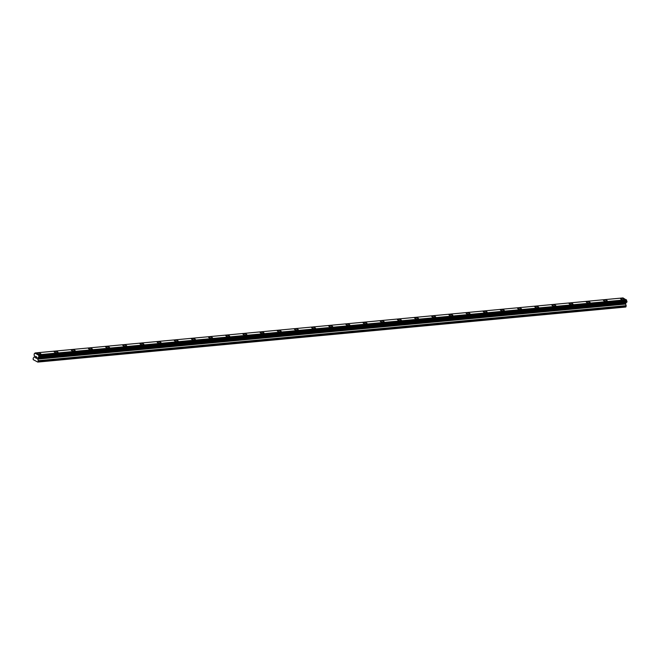 <?xml version="1.0" encoding="UTF-8"?>
<svg xmlns="http://www.w3.org/2000/svg" width="660" height="660" viewBox="0 0 660 660"><rect width="100%" height="100%" fill="white"/><g stroke="black" fill="none" stroke-linecap="round" stroke-linejoin="round"><path stroke-width="0.99" d="M620.573 298.666A2.005 0.602 -169.4 0 1 621.258 298.353A2.005 0.602 -169.4 0 1 623.419 298.642A2.005 0.602 -169.4 0 1 624.517 299.401A2.005 0.602 -169.4 0 1 623.824 299.714A2.005 0.602 -169.4 0 1 621.67 299.434A2.005 0.602 -169.4 0 1 620.573 298.666A2.005 0.602 -169.4 0 1 621.258 298.353A2.005 0.602 -169.4 0 1 623.419 298.634A2.005 0.602 -169.4 0 1 624.517 299.401M603.405 300.275A2.005 0.602 -169.4 0 1 604.098 299.962A2.005 0.602 -169.4 0 1 606.251 300.242A2.005 0.602 -169.4 0 1 607.348 301.01A2.005 0.602 -169.4 0 1 606.664 301.323A2.005 0.602 -169.4 0 1 604.502 301.034A2.005 0.602 -169.4 0 1 603.405 300.275A2.005 0.602 -169.4 0 1 604.098 299.962A2.005 0.602 -169.4 0 1 606.26 300.242A2.005 0.602 -169.4 0 1 607.348 301.01M586.245 301.884A2.005 0.602 -169.4 0 1 586.93 301.57A2.005 0.602 -169.4 0 1 589.091 301.851A2.005 0.602 -169.4 0 1 590.188 302.618A2.005 0.602 -169.4 0 1 589.495 302.932A2.005 0.602 -169.4 0 1 587.342 302.643A2.005 0.602 -169.4 0 1 586.245 301.876A2.005 0.602 -169.4 0 1 586.93 301.57A2.005 0.602 -169.4 0 1 589.091 301.851A2.005 0.602 -169.4 0 1 590.188 302.618M569.077 303.484A2.005 0.602 -169.4 0 1 569.77 303.179A2.005 0.602 -169.4 0 1 571.923 303.46A2.005 0.602 -169.4 0 1 573.02 304.227A2.005 0.602 -169.4 0 1 572.336 304.532A2.005 0.602 -169.4 0 1 570.174 304.252A2.005 0.602 -169.4 0 1 569.077 303.484A2.005 0.602 -169.4 0 1 569.77 303.171A2.005 0.602 -169.4 0 1 571.931 303.46A2.005 0.602 -169.4 0 1 573.02 304.227M551.917 305.093A2.005 0.602 -169.4 0 1 552.601 304.78A2.005 0.602 -169.4 0 1 554.763 305.068A2.005 0.602 -169.4 0 1 555.86 305.836A2.005 0.602 -169.4 0 1 555.167 306.141A2.005 0.602 -169.4 0 1 553.006 305.861A2.005 0.602 -169.4 0 1 551.917 305.093A2.005 0.602 -169.4 0 1 552.601 304.78A2.005 0.602 -169.4 0 1 554.763 305.068A2.005 0.602 -169.4 0 1 555.86 305.827M534.748 306.702A2.005 0.602 -169.4 0 1 535.441 306.388A2.005 0.602 -169.4 0 1 537.595 306.677A2.005 0.602 -169.4 0 1 538.692 307.436A2.005 0.602 -169.4 0 1 538.007 307.75A2.005 0.602 -169.4 0 1 535.846 307.469A2.005 0.602 -169.4 0 1 534.748 306.702A2.005 0.602 -169.4 0 1 535.441 306.388A2.005 0.602 -169.4 0 1 537.595 306.669A2.005 0.602 -169.4 0 1 538.692 307.436M517.58 308.311A2.005 0.602 -169.4 0 1 518.273 307.997A2.005 0.602 -169.4 0 1 520.427 308.278A2.005 0.602 -169.4 0 1 521.532 309.045A2.005 0.602 -169.4 0 1 520.839 309.358A2.005 0.602 -169.4 0 1 518.678 309.07A2.005 0.602 -169.4 0 1 517.58 308.302A2.005 0.602 -169.4 0 1 518.273 307.997A2.005 0.602 -169.4 0 1 520.435 308.278A2.005 0.602 -169.4 0 1 521.532 309.045M500.42 309.911A2.005 0.602 -169.4 0 1 501.105 309.606A2.005 0.602 -169.4 0 1 503.266 309.887A2.005 0.602 -169.4 0 1 504.364 310.654A2.005 0.602 -169.4 0 1 503.671 310.967A2.005 0.602 -169.4 0 1 501.517 310.678A2.005 0.602 -169.4 0 1 500.42 309.911A2.005 0.602 -169.4 0 1 501.105 309.598A2.005 0.602 -169.4 0 1 503.266 309.887A2.005 0.602 -169.4 0 1 504.364 310.654M483.252 311.52A2.005 0.602 -169.4 0 1 483.945 311.215A2.005 0.602 -169.4 0 1 486.098 311.495A2.005 0.602 -169.4 0 1 487.195 312.262A2.005 0.602 -169.4 0 1 486.511 312.568A2.005 0.602 -169.4 0 1 484.349 312.287A2.005 0.602 -169.4 0 1 483.252 311.52A2.005 0.602 -169.4 0 1 483.945 311.207A2.005 0.602 -169.4 0 1 486.106 311.495A2.005 0.602 -169.4 0 1 487.195 312.254M466.092 313.129A2.005 0.602 -169.4 0 1 466.777 312.815A2.005 0.602 -169.4 0 1 468.938 313.104A2.005 0.602 -169.4 0 1 470.035 313.863A2.005 0.602 -169.4 0 1 469.342 314.176A2.005 0.602 -169.4 0 1 467.189 313.896A2.005 0.602 -169.4 0 1 466.092 313.129A2.005 0.602 -169.4 0 1 466.777 312.815A2.005 0.602 -169.4 0 1 468.938 313.096A2.005 0.602 -169.4 0 1 470.035 313.863M448.924 314.738A2.005 0.602 -169.4 0 1 449.617 314.424A2.005 0.602 -169.4 0 1 451.77 314.704A2.005 0.602 -169.4 0 1 452.867 315.472A2.005 0.602 -169.4 0 1 452.183 315.785A2.005 0.602 -169.4 0 1 450.021 315.496A2.005 0.602 -169.4 0 1 448.924 314.738A2.005 0.602 -169.4 0 1 449.617 314.424A2.005 0.602 -169.4 0 1 451.77 314.704A2.005 0.602 -169.4 0 1 452.867 315.472M431.764 316.346A2.005 0.602 -169.4 0 1 432.448 316.033A2.005 0.602 -169.4 0 1 434.61 316.313A2.005 0.602 -169.4 0 1 435.707 317.08A2.005 0.602 -169.4 0 1 435.014 317.394A2.005 0.602 -169.4 0 1 432.853 317.105A2.005 0.602 -169.4 0 1 431.764 316.338A2.005 0.602 -169.4 0 1 432.448 316.033A2.005 0.602 -169.4 0 1 434.61 316.313A2.005 0.602 -169.4 0 1 435.707 317.08M414.596 317.947A2.005 0.602 -169.4 0 1 415.288 317.641A2.005 0.602 -169.4 0 1 417.442 317.922A2.005 0.602 -169.4 0 1 418.539 318.689A2.005 0.602 -169.4 0 1 417.854 318.995A2.005 0.602 -169.4 0 1 415.693 318.714A2.005 0.602 -169.4 0 1 414.596 317.947A2.005 0.602 -169.4 0 1 415.288 317.633A2.005 0.602 -169.4 0 1 417.442 317.922A2.005 0.602 -169.4 0 1 418.539 318.689M397.427 319.555A2.005 0.602 -169.4 0 1 398.12 319.242A2.005 0.602 -169.4 0 1 400.273 319.531A2.005 0.602 -169.4 0 1 401.371 320.298A2.005 0.602 -169.4 0 1 400.686 320.603A2.005 0.602 -169.4 0 1 398.524 320.323A2.005 0.602 -169.4 0 1 397.427 319.555A2.005 0.602 -169.4 0 1 398.12 319.242A2.005 0.602 -169.4 0 1 400.282 319.531A2.005 0.602 -169.4 0 1 401.379 320.29M380.267 321.164A2.005 0.602 -169.4 0 1 380.952 320.851A2.005 0.602 -169.4 0 1 383.113 321.139A2.005 0.602 -169.4 0 1 384.211 321.899A2.005 0.602 -169.4 0 1 383.518 322.212A2.005 0.602 -169.4 0 1 381.364 321.932A2.005 0.602 -169.4 0 1 380.267 321.164A2.005 0.602 -169.4 0 1 380.952 320.851A2.005 0.602 -169.4 0 1 383.113 321.131A2.005 0.602 -169.4 0 1 384.211 321.899M363.099 322.773A2.005 0.602 -169.4 0 1 363.792 322.459A2.005 0.602 -169.4 0 1 365.945 322.74A2.005 0.602 -169.4 0 1 367.042 323.507A2.005 0.602 -169.4 0 1 366.358 323.821A2.005 0.602 -169.4 0 1 364.196 323.532A2.005 0.602 -169.4 0 1 363.099 322.765A2.005 0.602 -169.4 0 1 363.792 322.459A2.005 0.602 -169.4 0 1 365.953 322.74A2.005 0.602 -169.4 0 1 367.042 323.507M345.939 324.373A2.005 0.602 -169.4 0 1 346.624 324.068A2.005 0.602 -169.4 0 1 348.785 324.349A2.005 0.602 -169.4 0 1 349.882 325.116A2.005 0.602 -169.4 0 1 349.189 325.429A2.005 0.602 -169.4 0 1 347.028 325.141A2.005 0.602 -169.4 0 1 345.939 324.373A2.005 0.602 -169.4 0 1 346.624 324.06A2.005 0.602 -169.4 0 1 348.785 324.349A2.005 0.602 -169.4 0 1 349.882 325.116M328.771 325.982A2.005 0.602 -169.4 0 1 329.464 325.677A2.005 0.602 -169.4 0 1 331.617 325.957A2.005 0.602 -169.4 0 1 332.714 326.725A2.005 0.602 -169.4 0 1 332.029 327.03A2.005 0.602 -169.4 0 1 329.868 326.75A2.005 0.602 -169.4 0 1 328.771 325.982A2.005 0.602 -169.4 0 1 329.464 325.669A2.005 0.602 -169.4 0 1 331.617 325.957A2.005 0.602 -169.4 0 1 332.714 326.725M311.611 327.591A2.005 0.602 -169.4 0 1 312.296 327.277A2.005 0.602 -169.4 0 1 314.457 327.566A2.005 0.602 -169.4 0 1 315.554 328.325A2.005 0.602 -169.4 0 1 314.861 328.639A2.005 0.602 -169.4 0 1 312.7 328.358A2.005 0.602 -169.4 0 1 311.611 327.591A2.005 0.602 -169.4 0 1 312.296 327.277A2.005 0.602 -169.4 0 1 314.457 327.558A2.005 0.602 -169.4 0 1 315.554 328.325M294.442 329.2A2.005 0.602 -169.4 0 1 295.135 328.886A2.005 0.602 -169.4 0 1 297.289 329.167A2.005 0.602 -169.4 0 1 298.386 329.934A2.005 0.602 -169.4 0 1 297.701 330.248A2.005 0.602 -169.4 0 1 295.54 329.959A2.005 0.602 -169.4 0 1 294.442 329.2A2.005 0.602 -169.4 0 1 295.135 328.886A2.005 0.602 -169.4 0 1 297.289 329.167A2.005 0.602 -169.4 0 1 298.386 329.934M277.274 330.808A2.005 0.602 -169.4 0 1 277.967 330.495A2.005 0.602 -169.4 0 1 280.12 330.775A2.005 0.602 -169.4 0 1 281.218 331.543A2.005 0.602 -169.4 0 1 280.533 331.856A2.005 0.602 -169.4 0 1 278.372 331.567A2.005 0.602 -169.4 0 1 277.274 330.8A2.005 0.602 -169.4 0 1 277.967 330.495A2.005 0.602 -169.4 0 1 280.129 330.775A2.005 0.602 -169.4 0 1 281.218 331.543M260.114 332.409A2.005 0.602 -169.4 0 1 260.799 332.104A2.005 0.602 -169.4 0 1 262.96 332.384A2.005 0.602 -169.4 0 1 264.058 333.151A2.005 0.602 -169.4 0 1 263.365 333.457A2.005 0.602 -169.4 0 1 261.212 333.176A2.005 0.602 -169.4 0 1 260.114 332.409A2.005 0.602 -169.4 0 1 260.799 332.096A2.005 0.602 -169.4 0 1 262.96 332.384A2.005 0.602 -169.4 0 1 264.058 333.151M242.946 334.018A2.005 0.602 -169.4 0 1 243.639 333.704A2.005 0.602 -169.4 0 1 245.792 333.993A2.005 0.602 -169.4 0 1 246.889 334.76A2.005 0.602 -169.4 0 1 246.205 335.065A2.005 0.602 -169.4 0 1 244.043 334.785A2.005 0.602 -169.4 0 1 242.946 334.018A2.005 0.602 -169.4 0 1 243.639 333.704A2.005 0.602 -169.4 0 1 245.8 333.993A2.005 0.602 -169.4 0 1 246.889 334.752M225.786 335.626A2.005 0.602 -169.4 0 1 226.471 335.313A2.005 0.602 -169.4 0 1 228.632 335.602A2.005 0.602 -169.4 0 1 229.729 336.361A2.005 0.602 -169.4 0 1 229.036 336.674A2.005 0.602 -169.4 0 1 226.875 336.394A2.005 0.602 -169.4 0 1 225.786 335.626A2.005 0.602 -169.4 0 1 226.471 335.313A2.005 0.602 -169.4 0 1 228.632 335.593A2.005 0.602 -169.4 0 1 229.729 336.361M208.618 337.235A2.005 0.602 -169.4 0 1 209.311 336.922A2.005 0.602 -169.4 0 1 211.464 337.202A2.005 0.602 -169.4 0 1 212.561 337.969A2.005 0.602 -169.4 0 1 211.876 338.283A2.005 0.602 -169.4 0 1 209.715 337.994A2.005 0.602 -169.4 0 1 208.618 337.227A2.005 0.602 -169.4 0 1 209.311 336.922A2.005 0.602 -169.4 0 1 211.464 337.202A2.005 0.602 -169.4 0 1 212.561 337.969M191.458 338.836A2.005 0.602 -169.4 0 1 192.142 338.53A2.005 0.602 -169.4 0 1 194.304 338.811A2.005 0.602 -169.4 0 1 195.401 339.578A2.005 0.602 -169.4 0 1 194.708 339.892A2.005 0.602 -169.4 0 1 192.547 339.603A2.005 0.602 -169.4 0 1 191.458 338.836A2.005 0.602 -169.4 0 1 192.142 338.522A2.005 0.602 -169.4 0 1 194.304 338.811A2.005 0.602 -169.4 0 1 195.401 339.578M174.289 340.445A2.005 0.602 -169.4 0 1 174.974 340.139A2.005 0.602 -169.4 0 1 177.136 340.42A2.005 0.602 -169.4 0 1 178.233 341.187A2.005 0.602 -169.4 0 1 177.54 341.492A2.005 0.602 -169.4 0 1 175.387 341.212A2.005 0.602 -169.4 0 1 174.289 340.445A2.005 0.602 -169.4 0 1 174.982 340.131A2.005 0.602 -169.4 0 1 177.136 340.42A2.005 0.602 -169.4 0 1 178.233 341.187M157.121 342.053A2.005 0.602 -169.4 0 1 157.814 341.74A2.005 0.602 -169.4 0 1 159.968 342.028A2.005 0.602 -169.4 0 1 161.065 342.787A2.005 0.602 -169.4 0 1 160.38 343.101A2.005 0.602 -169.4 0 1 158.219 342.82A2.005 0.602 -169.4 0 1 157.121 342.053A2.005 0.602 -169.4 0 1 157.814 341.74A2.005 0.602 -169.4 0 1 159.976 342.02A2.005 0.602 -169.4 0 1 161.065 342.787M139.961 343.662A2.005 0.602 -169.4 0 1 140.646 343.349A2.005 0.602 -169.4 0 1 142.807 343.629A2.005 0.602 -169.4 0 1 143.905 344.396A2.005 0.602 -169.4 0 1 143.212 344.71A2.005 0.602 -169.4 0 1 141.058 344.421A2.005 0.602 -169.4 0 1 139.961 343.662A2.005 0.602 -169.4 0 1 140.646 343.349A2.005 0.602 -169.4 0 1 142.807 343.629A2.005 0.602 -169.4 0 1 143.905 344.396M122.793 345.271A2.005 0.602 -169.4 0 1 123.486 344.957A2.005 0.602 -169.4 0 1 125.639 345.238A2.005 0.602 -169.4 0 1 126.736 346.005A2.005 0.602 -169.4 0 1 126.052 346.318A2.005 0.602 -169.4 0 1 123.89 346.03A2.005 0.602 -169.4 0 1 122.793 345.262A2.005 0.602 -169.4 0 1 123.486 344.957A2.005 0.602 -169.4 0 1 125.648 345.238A2.005 0.602 -169.4 0 1 126.736 346.005M105.633 346.871A2.005 0.602 -169.4 0 1 106.318 346.566A2.005 0.602 -169.4 0 1 108.479 346.846A2.005 0.602 -169.4 0 1 109.576 347.614A2.005 0.602 -169.4 0 1 108.883 347.919A2.005 0.602 -169.4 0 1 106.722 347.638A2.005 0.602 -169.4 0 1 105.633 346.871A2.005 0.602 -169.4 0 1 106.318 346.558A2.005 0.602 -169.4 0 1 108.479 346.846A2.005 0.602 -169.4 0 1 109.576 347.614M88.465 348.48A2.005 0.602 -169.4 0 1 89.158 348.166A2.005 0.602 -169.4 0 1 91.311 348.455A2.005 0.602 -169.4 0 1 92.408 349.222A2.005 0.602 -169.4 0 1 91.724 349.528A2.005 0.602 -169.4 0 1 89.562 349.247A2.005 0.602 -169.4 0 1 88.465 348.48A2.005 0.602 -169.4 0 1 89.158 348.166A2.005 0.602 -169.4 0 1 91.311 348.455A2.005 0.602 -169.4 0 1 92.408 349.214M71.305 350.089A2.005 0.602 -169.4 0 1 71.99 349.775A2.005 0.602 -169.4 0 1 74.151 350.064A2.005 0.602 -169.4 0 1 75.248 350.823A2.005 0.602 -169.4 0 1 74.555 351.137A2.005 0.602 -169.4 0 1 72.394 350.856A2.005 0.602 -169.4 0 1 71.305 350.089A2.005 0.602 -169.4 0 1 71.99 349.775A2.005 0.602 -169.4 0 1 74.151 350.056A2.005 0.602 -169.4 0 1 75.248 350.823M54.136 351.697A2.005 0.602 -169.4 0 1 54.821 351.384A2.005 0.602 -169.4 0 1 56.983 351.664A2.005 0.602 -169.4 0 1 58.08 352.432A2.005 0.602 -169.4 0 1 57.387 352.745A2.005 0.602 -169.4 0 1 55.234 352.457A2.005 0.602 -169.4 0 1 54.136 351.697A2.005 0.602 -169.4 0 1 54.829 351.384A2.005 0.602 -169.4 0 1 56.983 351.664A2.005 0.602 -169.4 0 1 58.08 352.432M36.968 353.298A2.005 0.602 -169.4 0 1 37.661 352.993A2.005 0.602 -169.4 0 1 39.814 353.273A2.005 0.602 -169.4 0 1 40.912 354.04A2.005 0.602 -169.4 0 1 40.227 354.354A2.005 0.602 -169.4 0 1 38.066 354.065A2.005 0.602 -169.4 0 1 36.968 353.298A2.005 0.602 -169.4 0 1 37.661 352.984A2.005 0.602 -169.4 0 1 39.823 353.273A2.005 0.602 -169.4 0 1 40.912 354.04M35.615 356.433L35.516 356.986L35.623 356.433L36.102 356.689L35.623 356.433M35.5 357.076L35.392 357.621L35.5 357.076M35.392 357.621L35.871 357.877L35.318 357.679L35.574 356.309L36.094 356.689M35.574 356.309L35.318 357.679L35.863 357.967M36.671 356.895L36.952 357.489L36.325 358.116L36.82 358.479L36.176 358.141L36.894 357.448L36.49 357.175M36.564 357.002L36.894 357.448L36.176 358.141L36.82 358.479M34.353 353.578A0.8 0.528 84.7 0 0 34.914 353.166L38.577 355.113A0.8 0.528 84.7 0 0 38.899 355.987L38.627 357.439A0.8 0.528 84.7 0 0 38.066 357.852L37.719 358.949L38.313 360.847L37.777 362.076L33.198 359.642L33.181 358.124L34.312 357.142L34.403 355.905A0.8 0.528 84.7 0 0 34.089 355.022L34.328 353.57M626.587 302.387L38.701 357.423L626.554 302.404L626.794 300.952A0.8 0.528 84.7 0 1 626.472 300.069L622.982 297.924L35.087 352.96M37.777 362.076L625.672 307.04L626.208 305.811L625.614 303.913L625.961 302.808A0.8 0.528 84.7 0 1 626.216 302.437M38.131 361.82L626.027 306.784M37.999 357.918L625.894 302.882M38.066 357.852L625.961 302.808M38.577 355.113L626.472 300.069M38.511 354.783L626.406 299.739M38.313 360.847L626.208 305.811M38.297 360.673L626.191 305.638M37.736 359.123L625.63 304.087M37.719 358.949L625.614 303.913M37.884 358.083L625.779 303.039M37.958 357.951L625.845 302.915M38.948 357.241L626.843 302.197M39.006 357.142L626.901 302.107M39.105 356.598L627 301.562M39.097 356.466L626.992 301.43M38.948 356.07L626.843 301.034M38.899 355.987L626.794 300.952M38.569 354.956L626.464 299.921M38.659 357.439L626.554 302.404"/></g></svg>
